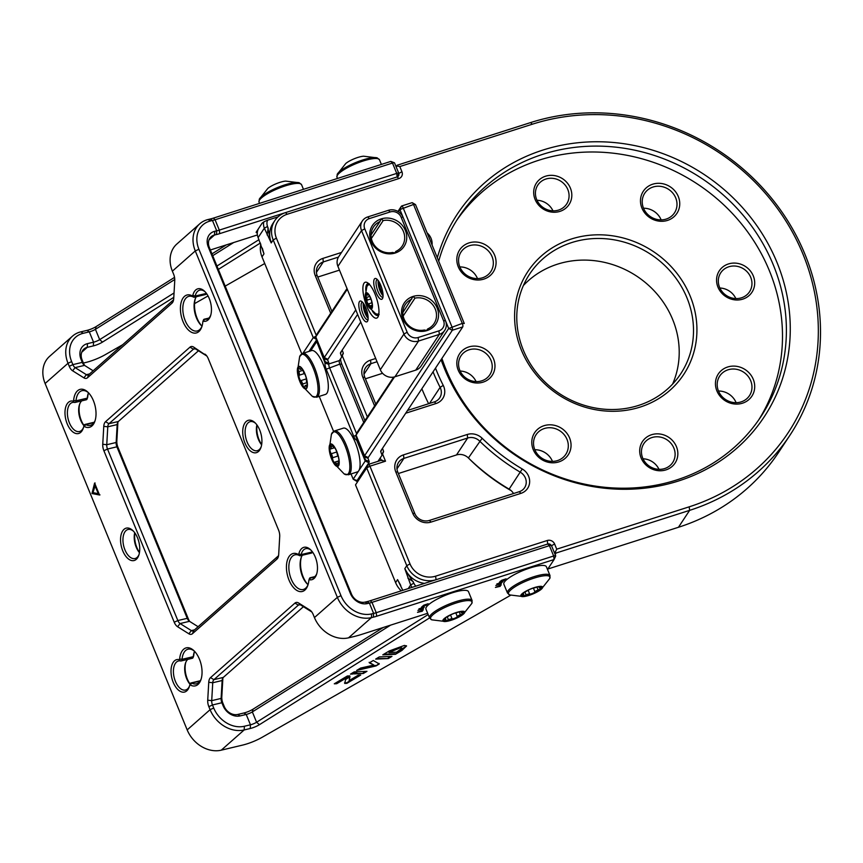 <?xml version="1.0" encoding="UTF-8"?>
<svg xmlns="http://www.w3.org/2000/svg" width="863" height="863" viewBox="0 0 863 863"><rect width="100%" height="100%" fill="white"/><g stroke="black" fill="none" stroke-linecap="round" stroke-linejoin="round"><path stroke-width="1.29" d="M372.126 303.69A2.071 0.658 72.3 0 1 371.673 301.489M366.678 293.14A8.047 2.535 -107.7 0 0 365.966 295.027A8.047 2.535 -107.7 0 0 367.271 302.384A8.047 2.535 -107.7 0 0 368.922 305.912A8.047 2.535 -107.7 0 0 370.68 308.037A8.047 2.535 -107.7 0 0 371.554 308.382M368.404 306.074A8.047 2.535 -107.7 0 0 371.306 308.512A8.047 2.535 -107.7 0 0 372.104 303.571A8.047 2.535 -107.7 0 0 369.31 295.61A8.047 2.535 -107.7 0 0 366.408 293.183A8.047 2.535 -107.7 0 0 365.599 298.123A8.047 2.535 -107.7 0 0 368.404 306.074M367.562 293.506A2.071 0.658 -107.7 0 0 367.519 294.197A2.071 0.658 72.3 0 1 367.282 295.146A2.071 0.658 72.3 0 1 366.743 294.822A2.071 0.658 -107.7 0 0 366.214 294.51A2.071 0.658 -107.7 0 0 365.966 295.027A2.071 0.658 -107.7 0 0 366.516 297.444A2.071 0.658 72.3 0 1 367.002 300.173A2.071 0.658 -107.7 0 0 367.271 302.384A2.071 0.658 -107.7 0 0 368.372 303.927A2.071 0.658 72.3 0 1 369.04 304.563A2.071 0.658 72.3 0 1 369.634 306.031A2.071 0.658 -107.7 0 0 370.68 308.037A2.071 0.658 -107.7 0 0 370.982 308.113A2.071 0.658 -107.7 0 0 371.219 307.163A2.071 0.658 72.3 0 1 371.468 306.214A2.071 0.658 72.3 0 1 372.007 306.538A2.071 0.658 -107.7 0 0 372.233 306.764M370.238 297.39A2.071 0.658 72.3 0 1 369.116 295.329A2.071 0.658 -107.7 0 0 369.094 295.275M372.449 306.807A8.479 2.675 -107.7 0 0 369.332 295.329A8.479 2.675 -107.7 0 0 365.254 294.887A8.479 2.675 -107.7 0 0 365.222 295.761A8.479 2.675 -107.7 0 0 368.846 307.099A8.479 2.675 -107.7 0 0 372.449 306.807M259.31 199.17L267.843 188.404A11.78 2.751 -22.3 0 1 281.565 181.877A11.78 2.751 -22.3 0 1 285.653 181.101L299.288 182.783A22.416 5.232 -22.3 0 0 287.843 183.992A22.416 5.232 -22.3 0 0 259.31 199.17L259.029 202.147A22.988 5.361 -22.3 0 1 288.522 184.93A22.988 5.361 -22.3 0 1 301.565 184.704L299.288 182.783M337.228 174.272L345.761 163.506A11.78 2.751 -22.3 0 1 363.571 156.203L377.207 157.875A22.416 5.232 -22.3 0 0 374.682 157.573A22.416 5.232 -22.3 0 0 353.129 163.646A22.416 5.232 -22.3 0 0 337.228 174.272L336.958 177.239A22.988 5.361 -22.3 0 1 350.723 165.998A22.988 5.361 -22.3 0 1 375.588 158.479A22.988 5.361 -22.3 0 1 379.493 159.795L377.207 157.875M299.202 366.775A11.348 3.581 -107.7 0 0 298.274 368.35A11.348 3.581 -107.7 0 0 299.332 378.037A2.923 0.917 -107.7 0 0 300.853 380.637A2.923 0.917 72.3 0 1 302.568 384.024A2.923 0.917 -107.7 0 0 303.959 387.153A2.923 0.917 -107.7 0 0 304.531 387.455A2.923 0.917 -107.7 0 0 304.585 387.444A2.923 0.917 -107.7 0 0 304.941 386.495A2.923 0.917 72.3 0 1 305.297 385.545A2.923 0.917 72.3 0 1 306.268 386.29A2.923 0.917 -107.7 0 0 306.958 387.002M301.036 367.67A2.923 0.917 -107.7 0 0 300.874 368.458A2.923 0.917 72.3 0 1 300.507 369.407A2.923 0.917 72.3 0 1 299.547 368.663A2.923 0.917 -107.7 0 0 298.576 367.918A2.923 0.917 -107.7 0 0 298.274 368.35A2.923 0.917 -107.7 0 0 298.814 371.619A2.923 0.917 72.3 0 1 299.213 375.211A2.923 0.917 -107.7 0 0 299.332 378.037A11.348 3.581 -107.7 0 0 303.959 387.153A11.348 3.581 -107.7 0 0 306.095 388.339M299.105 366.786A11.348 3.581 -107.7 0 0 298.932 366.829A11.348 3.581 -107.7 0 0 298.889 378.469A11.348 3.581 -107.7 0 0 305.675 388.49A11.348 3.581 -107.7 0 0 305.836 388.447A11.348 3.581 -107.7 0 0 305.88 376.818A11.348 3.581 -107.7 0 0 299.105 366.786M307.228 383.981A2.923 0.917 -107.7 0 0 306.991 383.334A2.923 0.917 72.3 0 1 306.602 379.742A2.923 0.917 -107.7 0 0 306.645 379.688M300.507 369.407A2.923 0.917 72.3 0 1 300.464 369.418L302.115 368.889M298.674 378.221A11.78 3.711 -107.7 0 0 301.716 385.297A11.78 3.711 -107.7 0 0 306.85 388.037A11.78 3.711 -107.7 0 0 306.095 377.055A11.78 3.711 -107.7 0 0 300.216 366.699A11.78 3.711 -107.7 0 0 297.401 371.791A11.78 3.711 -107.7 0 0 298.674 378.221M302.622 353.431A22.988 7.249 -107.7 0 1 316.861 374.197A22.988 7.249 -107.7 0 1 316.613 397.228L325.491 394.391A22.988 7.249 -107.7 0 0 325.729 371.36A22.988 7.249 -107.7 0 0 311.489 350.594L302.622 353.431L299.634 356.656A22.416 7.066 -107.7 0 1 315.524 374.596A22.416 7.066 -107.7 0 1 312.309 396.333L301.716 385.297M305.006 374.337A2.923 0.917 -107.7 0 0 304.963 374.315A2.923 0.917 72.3 0 1 303.237 370.928A2.923 0.917 -107.7 0 0 303.118 370.41M331.004 444.326A11.348 3.581 -107.7 0 0 330.044 446.095A11.348 3.581 -107.7 0 0 330.011 450.378A11.348 3.581 -107.7 0 0 333.398 461.209A2.923 0.917 -107.7 0 0 334.628 462.406A2.923 0.917 -107.7 0 0 334.822 462.234A2.923 0.917 72.3 0 1 335.027 462.072A2.923 0.917 72.3 0 1 336.57 463.96A2.923 0.917 -107.7 0 0 337.951 465.858M338.447 465.297A2.923 0.917 -107.7 0 0 338.307 463.517A2.923 0.917 72.3 0 1 338.501 461.176A2.923 0.917 72.3 0 1 338.792 461.22A2.923 0.917 -107.7 0 0 339.03 461.274M331.133 444.326A2.923 0.917 -107.7 0 0 331.122 446.538A2.923 0.917 72.3 0 1 331.241 448.393A2.923 0.917 72.3 0 1 330.928 448.879A2.923 0.917 72.3 0 1 330.626 448.836A2.923 0.917 -107.7 0 0 330.335 448.792A2.923 0.917 -107.7 0 0 330.011 450.378A2.923 0.917 -107.7 0 0 331.23 453.744A2.923 0.917 72.3 0 1 332.492 457.768A2.923 0.917 -107.7 0 0 333.398 461.209A11.348 3.581 -107.7 0 0 337.897 465.891M329.515 446.257A11.348 3.581 -107.7 0 0 331.759 458.954A11.348 3.581 -107.7 0 0 337.649 466.009A11.348 3.581 -107.7 0 0 338.868 464.132A11.348 3.581 -107.7 0 0 336.635 451.435A11.348 3.581 -107.7 0 0 330.734 444.38A11.348 3.581 -107.7 0 0 329.515 446.257M338.253 456.387A2.923 0.917 -107.7 0 0 338.199 456.311A2.923 0.917 72.3 0 1 336.937 452.288A2.923 0.917 -107.7 0 0 336.937 452.212M332.827 461.608A11.78 3.711 -107.7 0 0 333.528 462.848A11.78 3.711 -107.7 0 0 339.127 463.992A11.78 3.711 -107.7 0 0 335.556 448.782A11.78 3.711 -107.7 0 0 329.213 449.353A11.78 3.711 -107.7 0 0 332.827 461.608M334.423 430.982A22.988 7.249 -107.7 0 1 344.089 440.357A22.988 7.249 -107.7 0 1 348.425 474.779L357.293 471.942A22.988 7.249 -107.7 0 0 352.956 437.53A22.988 7.249 -107.7 0 0 343.301 428.156L334.423 430.982L331.435 434.208A22.416 7.066 -107.7 0 1 342.859 441.047A22.416 7.066 -107.7 0 1 349.828 465.75A22.416 7.066 -107.7 0 1 344.121 473.895L333.528 462.848M334.747 447.67A2.923 0.917 -107.7 0 0 334.596 447.821A2.923 0.917 72.3 0 1 334.402 447.994A2.923 0.917 72.3 0 1 332.859 446.095A2.923 0.917 -107.7 0 0 332.028 444.618M443.226 620.421A11.348 2.654 157.7 0 0 445.211 620.831A2.923 0.68 157.7 0 0 448.458 619.807A2.923 0.68 -22.3 0 1 452.083 618.814A2.923 0.68 157.7 0 0 454.974 618.156A2.923 0.68 157.7 0 0 456.268 617.509A2.923 0.68 157.7 0 0 457.314 616.614A2.923 0.68 -22.3 0 1 460.411 614.769A2.923 0.68 157.7 0 0 462.471 613.841A2.923 0.68 157.7 0 0 463.323 613.205A2.923 0.68 157.7 0 0 463.517 612.784A2.923 0.68 157.7 0 0 462.417 612.687A2.923 0.68 -22.3 0 1 461.317 612.59A2.923 0.68 -22.3 0 1 461.888 611.835A2.923 0.68 157.7 0 0 462.341 611.436M443.949 619.127A2.923 0.68 157.7 0 0 444.715 619.062A2.923 0.68 -22.3 0 1 445.815 619.17A2.923 0.68 -22.3 0 1 445.232 619.914A2.923 0.68 157.7 0 0 444.661 620.659A2.923 0.68 157.7 0 0 445.211 620.831A11.348 2.654 157.7 0 0 454.974 618.156A11.348 2.654 157.7 0 0 460.011 615.653A11.348 2.654 157.7 0 0 463.323 613.205A11.348 2.654 157.7 0 0 464.111 611.856M447.325 616.614A11.348 2.654 157.7 0 0 443.269 620.702A11.348 2.654 157.7 0 0 449.58 620.616A11.348 2.654 157.7 0 0 460.227 616.171A11.348 2.654 157.7 0 0 464.272 612.083A11.348 2.654 157.7 0 0 457.973 612.169A11.348 2.654 157.7 0 0 447.325 616.614M449.699 615.33A2.923 0.68 -22.3 0 1 448.771 616.042A2.923 0.68 -22.3 0 1 446.754 616.969M445.114 621.533A11.78 2.751 157.7 0 0 445.47 621.511A11.78 2.751 157.7 0 0 463.28 614.208A11.78 2.751 157.7 0 0 462.439 611.252A11.78 2.751 157.7 0 0 447.077 616.624A11.78 2.751 157.7 0 0 445.114 621.533M463.28 614.208L471.813 603.442A22.416 5.232 157.7 0 0 467.789 600.572A22.416 5.232 157.7 0 0 441.09 609.364A22.416 5.232 157.7 0 0 431.834 619.839L429.558 617.919A22.988 5.361 157.7 0 1 442.967 606.851A22.988 5.361 157.7 0 1 467.735 599.17A22.988 5.361 157.7 0 1 472.093 600.475L468.469 591.64A22.988 5.361 157.7 0 0 464.111 590.335A22.988 5.361 157.7 0 0 439.343 598.016A22.988 5.361 157.7 0 0 425.934 609.084L429.558 617.919L259.429 724.683A8.619 2.006 -22.3 0 1 250.248 728.501L244.175 729.947A28.738 23.182 -131.4 0 1 210.087 709.688L208.846 706.657A8.619 4.682 76.6 0 1 207.724 700.184L208.749 682.277A8.619 4.682 76.6 0 1 210.507 677.628L294.941 603.097A8.619 4.682 76.6 0 1 298.576 602.989L309.839 610.044A8.619 4.682 76.6 0 1 310.809 610.81A8.619 4.682 76.6 0 1 313.204 614.542L314.445 617.574A28.738 23.182 48.6 0 0 348.533 637.833L354.218 636.484A31.607 7.379 157.7 0 0 361.37 634.478L427.66 613.291M458.512 612.029A2.923 0.68 -22.3 0 1 455.33 612.978M521.986 594.111A2.923 0.68 157.7 0 0 522.665 594.057A2.923 0.68 -22.3 0 1 523.69 594.176A2.923 0.68 -22.3 0 1 523.054 594.963A2.923 0.68 157.7 0 0 522.417 595.761A2.923 0.68 157.7 0 0 522.913 595.923A2.923 0.68 157.7 0 0 523.992 595.75A2.923 0.68 157.7 0 0 526.128 594.941A2.923 0.68 -22.3 0 1 529.688 594.014A2.923 0.68 157.7 0 0 531.133 593.884A2.923 0.68 157.7 0 0 532.514 593.41A2.923 0.68 157.7 0 0 534.941 591.856A2.923 0.68 -22.3 0 1 538.124 590.012A2.923 0.68 157.7 0 0 541.09 588.458A11.348 2.654 157.7 0 0 542.029 586.948M521.144 595.513A11.348 2.654 157.7 0 0 522.913 595.923A11.348 2.654 157.7 0 0 527.131 595.243A11.348 2.654 157.7 0 0 532.514 593.41A11.348 2.654 157.7 0 0 541.09 588.458A2.923 0.68 157.7 0 0 541.328 587.994A2.923 0.68 157.7 0 0 540.303 587.876A2.923 0.68 -22.3 0 1 539.278 587.768A2.923 0.68 -22.3 0 1 539.914 586.969A2.923 0.68 157.7 0 0 540.432 586.538M536.052 587.218A11.348 2.654 157.7 0 0 521.198 595.794A11.348 2.654 157.7 0 0 527.347 595.75A11.348 2.654 157.7 0 0 542.201 587.185A11.348 2.654 157.7 0 0 536.052 587.218M527.886 590.292A2.923 0.68 -22.3 0 1 524.941 591.899M536.743 587.045A2.923 0.68 -22.3 0 1 534.715 587.8A2.923 0.68 -22.3 0 1 533.528 587.973M521.716 594.1A11.78 2.751 157.7 0 0 523.399 596.603A11.78 2.751 157.7 0 0 541.198 589.3A11.78 2.751 157.7 0 0 541.673 588.879A11.78 2.751 157.7 0 0 536.214 587.056A11.78 2.751 157.7 0 0 521.716 594.1M507.476 593.01A22.988 5.361 157.7 0 1 509.278 589.386A22.988 5.361 157.7 0 1 532.255 577.25A22.988 5.361 157.7 0 1 550.011 575.567L546.387 566.732A22.988 5.361 157.7 0 0 528.631 568.415A22.988 5.361 157.7 0 0 505.664 580.562A22.988 5.361 157.7 0 0 503.852 584.186L507.476 593.01L509.753 594.931A22.416 5.232 157.7 0 1 510.238 590.411A22.416 5.232 157.7 0 1 535.373 577.703A22.416 5.232 157.7 0 1 549.731 578.534L541.198 589.3M394.542 376.894L356.074 435.103A11.489 2.686 157.7 0 0 355.89 435.427A11.489 2.686 157.7 0 0 355.815 436.128L356.98 439.289A11.489 2.686 -22.3 0 1 356.969 439.85L356.613 440.033A5.75 1.812 72.3 0 1 353.776 436.408L326.203 369.202A5.75 1.812 72.3 0 1 325.038 363.043L325.157 362.298A11.489 2.686 157.7 0 0 325.178 361.737L324.013 358.577A11.489 2.686 -22.3 0 1 324.261 357.552L355.772 309.882M347.293 289.202L315.782 336.872A11.489 2.686 157.7 0 0 315.61 337.185A11.489 2.686 157.7 0 0 315.534 337.897L316.699 341.058A11.489 2.686 -22.3 0 1 316.624 341.759A11.489 2.686 -22.3 0 1 316.441 342.072L310.626 350.874M319.224 396.387L333.571 431.381M351.036 473.949L353.183 479.192L365.211 460.993A11.489 2.686 157.7 0 0 365.47 459.979L364.305 456.807A11.489 2.686 -22.3 0 1 364.553 455.793L448.684 328.49L445.502 320.734A11.489 10.572 -146.5 0 1 444.704 330.389A11.489 10.572 -146.5 0 1 439.353 334.391L418.577 341.036A11.489 10.572 -146.5 0 1 403.949 334.013L361.532 230.604A11.489 10.572 -146.5 0 1 362.341 220.95A11.489 10.572 -146.5 0 1 367.681 216.947L388.469 210.302A11.489 10.572 -146.5 0 1 403.097 217.325L399.914 209.569L398.458 211.78M356.969 439.85L356.991 439.299M357.401 432.158A8.619 2.006 -22.3 0 1 357.476 431.932A8.619 2.006 -22.3 0 1 357.606 431.694L393.69 377.099M363.733 422.428L339.817 364.11A2.869 0.906 72.3 0 1 339.321 360.68A2.869 0.906 72.3 0 1 339.375 360.583L341.457 357.433A8.619 2.006 157.7 0 0 341.586 357.196A8.619 2.006 157.7 0 0 341.651 356.667L340.486 353.496A14.369 3.355 -22.3 0 1 340.572 352.622A14.369 3.355 -22.3 0 1 340.799 352.223L360.756 322.028M357.616 314.38L327.918 359.31A8.619 2.006 157.7 0 0 327.735 360.076L328.9 363.237A14.369 3.355 -22.3 0 1 328.879 363.938L328.835 364.348A2.869 0.906 -107.7 0 0 329.429 367.433L356.635 433.787M342.19 350.119L343.247 352.999A11.489 2.686 -22.3 0 1 343.172 353.701L341.586 357.196M397.94 211.457L401.446 206.16L399.914 209.569L413.517 204.477L415.502 204.585L464.272 323.506L462.298 323.398L413.517 204.477A2.869 0.906 -107.7 0 0 412.363 202.751A2.869 0.906 -107.7 0 0 412.029 202.686L401.64 205.998A2.869 0.906 72.3 0 1 403.129 207.8L451.899 326.721A2.869 0.906 72.3 0 1 452.341 330.238L368.21 457.541A8.619 2.006 157.7 0 0 368.026 458.307L369.191 461.478A14.369 3.355 -22.3 0 1 368.868 462.751L356.84 480.95A2.869 0.906 72.3 0 1 356.656 481.101A2.869 0.906 72.3 0 1 356.322 481.036L353.183 479.192L357.541 480.723M382.482 448.361L383.539 451.23A11.489 2.686 -22.3 0 1 383.463 451.932L381.878 455.427A8.619 2.006 157.7 0 0 381.931 454.898L380.766 451.737A14.369 3.355 -22.3 0 1 380.863 450.864A14.369 3.355 -22.3 0 1 381.09 450.464L462.73 326.926A2.869 0.906 -107.7 0 0 462.784 326.829A2.869 0.906 -107.7 0 0 462.298 323.398L448.684 328.49L452.341 330.238L462.73 326.926M340.572 358.771A5.75 1.812 -107.7 0 0 341.791 364.218L364.92 420.626M381.198 460.303L380.238 457.951M382.546 453.96L385.513 461.198L381.23 460.389M342.255 355.729L367.358 416.948M356.958 481.673A2.869 0.906 72.3 0 1 357.002 481.565A2.869 0.906 72.3 0 1 357.055 481.468L368.242 464.531A2.869 0.906 72.3 0 1 368.425 464.38A2.869 0.906 72.3 0 1 369.925 466.182L410.001 563.895A20.119 18.501 33.5 0 0 435.61 576.182L547.293 540.486A5.75 5.286 -146.5 0 1 554.607 543.992L556.732 549.17L689.192 506.829A212.632 195.588 33.5 0 0 802.946 254.089A212.632 195.588 33.5 0 0 532.277 124.229L399.806 166.559L401.931 171.737A5.75 5.286 -146.5 0 1 398.857 178.565L287.174 214.261A20.119 18.501 33.5 0 0 276.408 238.166L316.343 335.545M437.314 257.778A183.905 169.159 -146.5 0 1 542.881 150.076A183.905 169.159 -146.5 0 1 776.97 262.395A183.905 169.159 -146.5 0 1 678.588 480.971A183.905 169.159 -146.5 0 1 441.09 359.666M435.502 368.123A192.525 177.088 33.5 0 0 443.237 385.383A14.369 13.215 -146.5 0 1 436.042 403.528L405.696 413.226M374.607 405.966L362.816 377.217A14.369 13.215 -146.5 0 1 370.507 360.141L375.707 358.479M395.793 471.953A14.369 13.215 -146.5 0 1 403.474 454.877L467.239 434.488A14.369 13.215 -146.5 0 1 482.137 438.264A192.525 177.088 33.5 0 0 522.244 468.976A14.369 13.215 -146.5 0 1 529.645 482.158A14.369 13.215 -146.5 0 1 520.939 493.356L431.047 522.083A14.369 13.215 -146.5 0 1 412.762 513.312L395.793 471.953L397.767 472.061L414.736 513.42A11.489 10.572 33.5 0 0 429.364 520.443L519.256 491.705A11.489 10.572 33.5 0 0 524.607 487.703A11.489 10.572 33.5 0 0 520.303 472.201A195.394 179.731 -146.5 0 1 479.591 441.036A11.489 10.572 33.5 0 0 467.681 438.016L403.916 458.393A11.489 10.572 33.5 0 0 398.566 462.395A11.489 10.572 33.5 0 0 397.767 472.061M330.691 313.226L315.211 275.48A14.369 13.215 -146.5 0 1 322.902 258.404L341.521 252.449M427.099 232.881A14.369 13.215 -146.5 0 1 432.061 244.963M441.91 358.425A181.025 166.516 33.5 0 0 676.452 480.022A181.025 166.516 33.5 0 0 760.691 416.969A181.025 166.516 33.5 0 0 744.143 216.484A181.025 166.516 33.5 0 0 542.859 154.294A181.025 166.516 33.5 0 0 458.631 217.347A181.025 166.516 33.5 0 0 438.706 261.176M758.706 419.893A181.025 166.516 33.5 0 0 739.019 220.917A181.025 166.516 33.5 0 0 538.965 160.184A181.025 166.516 33.5 0 0 456.721 220.313M727.66 367.002A20.119 18.501 -146.5 0 1 753.259 379.289A20.119 18.501 -146.5 0 1 742.504 403.194A20.119 18.501 -146.5 0 1 716.894 390.907A20.119 18.501 -146.5 0 1 727.66 367.002M652.687 184.207A20.119 18.501 -146.5 0 1 678.286 196.484A20.119 18.501 -146.5 0 1 667.53 220.399A20.119 18.501 -146.5 0 1 641.932 208.112A20.119 18.501 -146.5 0 1 652.687 184.207M469.03 242.902A20.119 18.501 -146.5 0 1 494.628 255.189A20.119 18.501 -146.5 0 1 483.873 279.094A20.119 18.501 -146.5 0 1 458.264 266.818A20.119 18.501 -146.5 0 1 469.03 242.902M543.992 425.707A20.119 18.501 -146.5 0 1 569.602 437.994A20.119 18.501 -146.5 0 1 558.836 461.899A20.119 18.501 -146.5 0 1 533.237 449.612A20.119 18.501 -146.5 0 1 543.992 425.707M571.306 239.029A93.387 85.901 -146.5 0 1 690.173 296.074A93.387 85.901 -146.5 0 1 640.217 407.066A93.387 85.901 -146.5 0 1 521.349 350.033A93.387 85.901 -146.5 0 1 571.306 239.029M545.545 176.214A19.536 17.972 -146.5 0 1 570.411 188.145A19.536 17.972 -146.5 0 1 559.958 211.37A19.536 17.972 -146.5 0 1 535.092 199.439A19.536 17.972 -146.5 0 1 545.545 176.214M651.565 434.725A19.536 17.972 -146.5 0 1 676.441 446.667A19.536 17.972 -146.5 0 1 665.988 469.882A19.536 17.972 -146.5 0 1 641.112 457.951A19.536 17.972 -146.5 0 1 651.565 434.725M728.426 263.959A19.536 17.972 -146.5 0 1 753.291 275.901A19.536 17.972 -146.5 0 1 742.838 299.116A19.536 17.972 -146.5 0 1 717.973 287.185A19.536 17.972 -146.5 0 1 728.426 263.959M468.685 346.98A19.536 17.972 -146.5 0 1 493.56 358.911A19.536 17.972 -146.5 0 1 483.107 382.136A19.536 17.972 -146.5 0 1 458.231 370.205A19.536 17.972 -146.5 0 1 468.685 346.98M557.498 460.583A17.81 16.386 33.5 0 0 565.783 454.38A17.81 16.386 33.5 0 0 564.154 434.65A17.81 16.386 33.5 0 0 544.348 428.523A17.81 16.386 33.5 0 0 536.052 434.725A17.81 16.386 33.5 0 0 537.681 454.456A17.81 16.386 33.5 0 0 557.498 460.583M482.525 277.778A17.81 16.386 33.5 0 0 490.81 271.575A17.81 16.386 33.5 0 0 489.181 251.845A17.81 16.386 33.5 0 0 469.375 245.728A17.81 16.386 33.5 0 0 461.09 251.931A17.81 16.386 33.5 0 0 462.719 271.662A17.81 16.386 33.5 0 0 482.525 277.778M666.182 219.083A17.81 16.386 33.5 0 0 674.478 212.87A17.81 16.386 33.5 0 0 672.849 193.15A17.81 16.386 33.5 0 0 653.043 187.023A17.81 16.386 33.5 0 0 644.747 193.226A17.81 16.386 33.5 0 0 646.376 212.956A17.81 16.386 33.5 0 0 666.182 219.083M741.155 401.878A17.81 16.386 33.5 0 0 749.451 395.675A17.81 16.386 33.5 0 0 747.822 375.944A17.81 16.386 33.5 0 0 728.005 369.817A17.81 16.386 33.5 0 0 719.72 376.031A17.81 16.386 33.5 0 0 721.349 395.761A17.81 16.386 33.5 0 0 741.155 401.878M638.544 405.427A90.518 83.258 33.5 0 0 680.659 373.895A90.518 83.258 33.5 0 0 672.385 273.657A90.518 83.258 33.5 0 0 571.748 242.557A90.518 83.258 33.5 0 0 529.623 274.089A90.518 83.258 33.5 0 0 537.897 374.326A90.518 83.258 33.5 0 0 638.544 405.427M481.759 380.82A17.238 15.858 33.5 0 0 489.785 374.822A17.238 15.858 33.5 0 0 488.21 355.729A17.238 15.858 33.5 0 0 469.041 349.806A17.238 15.858 33.5 0 0 461.015 355.804A17.238 15.858 33.5 0 0 462.59 374.898A17.238 15.858 33.5 0 0 481.759 380.82M741.5 297.8A17.238 15.858 33.5 0 0 749.515 291.802A17.238 15.858 33.5 0 0 747.941 272.708A17.238 15.858 33.5 0 0 728.771 266.786A17.238 15.858 33.5 0 0 720.756 272.784A17.238 15.858 33.5 0 0 722.331 291.877A17.238 15.858 33.5 0 0 741.5 297.8M664.639 468.566A17.238 15.858 33.5 0 0 672.665 462.568A17.238 15.858 33.5 0 0 671.09 443.474A17.238 15.858 33.5 0 0 651.921 437.552A17.238 15.858 33.5 0 0 643.895 443.55A17.238 15.858 33.5 0 0 645.47 462.644A17.238 15.858 33.5 0 0 664.639 468.566M558.62 210.054A17.238 15.858 33.5 0 0 566.635 204.046A17.238 15.858 33.5 0 0 565.06 184.962A17.238 15.858 33.5 0 0 545.891 179.029A17.238 15.858 33.5 0 0 537.865 185.038A17.238 15.858 33.5 0 0 539.451 204.132A17.238 15.858 33.5 0 0 558.62 210.054M460.141 371.036A17.238 15.858 -146.5 0 1 476.106 381.597M719.882 288.015A17.238 15.858 -146.5 0 1 735.848 298.576M536.991 200.27A17.238 15.858 -146.5 0 1 552.967 210.831M643.021 458.792A17.238 15.858 -146.5 0 1 658.987 469.343M643.518 208.231A17.81 16.386 -146.5 0 1 661.155 219.882M718.491 391.025A17.81 16.386 -146.5 0 1 736.128 402.687M534.833 449.731A17.81 16.386 -146.5 0 1 552.471 461.381M459.86 266.926A17.81 16.386 -146.5 0 1 477.498 278.587M523.399 285.513A90.518 83.258 -146.5 0 1 557.444 264.186A90.518 83.258 -146.5 0 1 653.41 290.044A90.518 83.258 -146.5 0 1 672.59 384.1M468.393 457.951A181.025 166.516 33.5 0 0 511.176 490.659M316.387 340.227L309.019 351.392M338.469 257.088L323.334 261.921A11.489 10.572 33.5 0 0 317.994 265.933A11.489 10.572 33.5 0 0 317.185 275.588L331.888 311.414M317.789 277.055L339.461 270.13M398.372 473.528L456.484 454.952A11.489 10.572 -146.5 0 1 468.404 457.962A195.394 179.731 33.5 0 0 509.116 489.138A11.489 10.572 -146.5 0 1 513.517 493.539M377.034 361.726L370.939 363.668A11.489 10.572 33.5 0 0 365.599 367.67A11.489 10.572 33.5 0 0 364.79 377.336L375.804 404.164M365.394 378.803L382.589 373.301M407.519 410.464L434.359 401.888A11.489 10.572 33.5 0 0 439.709 397.875A11.489 10.572 33.5 0 0 440.119 387.368A195.394 179.731 -146.5 0 1 433.053 371.834M421.867 388.76A195.394 179.731 33.5 0 0 428.631 403.711M399.806 166.559L396.818 165.998L396.257 167.12M398.857 178.565L397.174 176.915A2.869 2.643 33.5 0 0 398.717 173.517A2.869 0.669 -22.3 0 0 398.76 173.431A2.869 0.669 -22.3 0 0 398.771 173.247A2.869 0.669 -22.3 0 0 396.732 173.398L392.492 163.053L215.07 219.763A11.489 2.686 -22.3 0 1 212.471 220.497L210.496 220.96A25.858 20.863 48.6 0 0 198.9 249.256L340.982 595.664A25.858 20.863 48.6 0 0 371.651 613.906L373.625 613.442A11.489 2.686 157.7 0 0 376.225 612.708L553.658 555.999A2.869 0.669 -22.3 0 1 555.686 555.848A2.869 0.669 -22.3 0 1 555.675 556.031A2.869 0.669 -22.3 0 1 555.632 556.106L554.089 559.526L376.667 616.236A14.369 3.355 -22.3 0 1 373.409 617.142L371.435 617.617A28.738 23.182 -131.4 0 1 337.357 597.347L195.286 250.939A28.738 23.182 -131.4 0 1 199.752 223.808A28.738 23.182 -131.4 0 1 208.156 219.504L210.13 219.029A14.369 3.355 157.7 0 0 213.388 218.123L390.81 161.413L394.391 162.783A2.869 0.669 157.7 0 0 392.492 163.053L390.81 161.413M267.595 220.205A8.619 7.929 33.5 0 0 267.562 226.419L270.119 238.835A22.988 21.144 -146.5 0 1 272.924 223.441L274.79 220.626A22.988 21.144 -146.5 0 1 285.491 212.622L219.752 233.625A14.369 3.355 -22.3 0 1 216.494 234.542L214.52 235.016A11.489 9.277 48.6 0 0 211.155 236.732A11.489 9.277 48.6 0 0 209.375 247.584L351.446 594.003A11.489 9.277 48.6 0 0 365.081 602.104L367.055 601.64A14.369 3.355 157.7 0 0 370.303 600.724L436.042 579.709A22.988 21.144 -146.5 0 1 406.786 565.675L366.71 467.951L355.513 484.877L395.599 582.601A22.988 21.144 33.5 0 0 401.241 590.831M270.119 238.835L271.219 242.924L264.348 228.188A11.489 10.572 -146.5 0 1 263.711 222.028M302.902 353.345L313.269 337.66L273.193 239.936A22.988 21.144 -146.5 0 1 274.79 220.626M258.49 228.673A11.489 10.572 33.5 0 0 258.123 237.595L263.97 253.884L262.32 248.156M260.82 244.153A22.988 21.144 33.5 0 0 262.007 256.872L301.77 353.819M401.931 171.737L398.728 173.495L397.174 176.915L285.491 212.622L287.174 214.261M554.111 552.007L555.222 552.212L556.732 549.17M551.177 545.362A2.869 2.643 33.5 0 0 547.735 544.014L436.042 579.709L435.61 576.182M424.531 583.388A22.988 21.144 -146.5 0 1 406.84 572.191L413.873 583.172A8.619 7.929 33.5 0 0 415.89 586.15M412.018 587.39A11.489 10.572 -146.5 0 1 410.659 584.941L404.812 568.652L406.84 572.191M400.756 585.481L397.563 579.612L402.794 590.335M396.106 166.742L397.088 165.254L530.594 122.578A215.513 198.231 -146.5 0 1 770.217 196.613A215.513 198.231 -146.5 0 1 789.904 435.286A215.513 198.231 -146.5 0 1 689.634 510.357L556.128 553.021L555.146 554.51M397.088 165.254L396.818 165.998M547.8 569.041L678.447 527.282A215.513 198.231 33.5 0 0 778.717 452.212L789.904 435.286M555.222 552.212L556.128 553.021M210.356 249.99L257.401 234.952M257.314 232.805A5.75 1.338 -22.3 0 1 256.192 232.481A5.75 1.338 -22.3 0 1 256.322 231.953L261.91 223.495A5.75 1.338 -22.3 0 1 268.35 219.946L278.048 216.85M260.356 243.021L218.317 269.407M173.797 297.347L102.514 342.082A8.619 2.006 -22.3 0 1 93.333 345.901L87.26 347.347A11.489 9.277 48.6 0 0 83.894 349.073A11.489 9.277 48.6 0 0 82.104 359.925L83.344 362.956A8.619 4.682 -103.4 0 0 84.768 365.545M83.387 363.043L85.664 362.503A20.119 4.693 157.7 0 0 105.232 354.693L122.643 344.736M194.542 303.647L208.026 295.933M225.178 286.128L264.736 263.517M222.945 677.822A8.619 4.682 -103.4 0 0 222.837 678.933L221.802 696.829A8.619 4.682 -103.4 0 0 222.934 703.302L224.175 706.333A11.489 9.277 48.6 0 0 237.81 714.445L243.884 713A8.619 2.006 157.7 0 0 253.064 709.17L383.215 627.487M134.876 532.946A16.667 9.04 -103.4 0 0 136.85 547.509A16.667 9.04 -103.4 0 0 139.504 552.385M257.055 425.103A16.667 9.04 -103.4 0 0 259.029 439.666A16.667 9.04 -103.4 0 0 261.672 444.542M195.394 298.479A19.536 10.604 -103.4 0 0 201.974 326.149A17.81 9.666 76.6 0 1 201.424 325.642A17.81 9.666 76.6 0 1 196.462 317.929A17.81 9.666 76.6 0 1 195.124 299.181A17.81 9.666 76.6 0 1 196.279 296.743M88.49 392.848A19.536 10.604 -103.4 0 0 87.702 397.109A1.154 0.626 76.6 0 1 87.465 397.681M79.795 403.733A16.667 9.04 -103.4 0 0 84.099 425.588M194.52 651.36A19.536 10.604 -103.4 0 0 193.733 655.621A1.154 0.626 76.6 0 1 193.495 656.193M185.825 662.255A16.667 9.04 -103.4 0 0 190.119 684.1A2.869 1.564 76.6 0 1 190.216 683.841A2.869 1.564 76.6 0 1 191.036 682.946A2.869 1.564 76.6 0 1 191.769 683.075A17.81 9.666 -103.4 0 0 196.322 683.852A17.81 9.666 -103.4 0 0 201.165 679.008M301.414 557.002A19.536 10.604 -103.4 0 0 307.994 584.661M117.983 421.888A8.619 4.682 -103.4 0 0 117.864 422.999L116.839 440.907A8.619 4.682 -103.4 0 0 117.972 447.379L188.317 618.879A8.619 4.682 -103.4 0 0 189.731 621.468M261.629 444.823A14.941 8.112 76.6 0 1 258.382 439.321A14.941 8.112 76.6 0 1 256.883 424.876M139.461 552.665A14.941 8.112 76.6 0 1 136.203 547.164A14.941 8.112 76.6 0 1 134.714 532.719M255.631 423.355A14.941 8.112 -103.4 0 0 250.27 421.629A14.941 8.112 -103.4 0 0 247.109 442.007A14.941 8.112 -103.4 0 0 257.185 450.702A14.941 8.112 -103.4 0 0 261.198 446.743M244.941 443.021A16.667 9.04 76.6 0 1 244.305 424.035A16.667 9.04 76.6 0 1 255.06 422.773A16.667 9.04 76.6 0 1 259.698 429.99A16.667 9.04 76.6 0 1 260.95 447.519A16.667 9.04 76.6 0 1 244.941 443.021M133.463 531.198A14.941 8.112 -103.4 0 0 128.102 529.472A14.941 8.112 -103.4 0 0 124.941 549.85A14.941 8.112 -103.4 0 0 135.016 558.544A14.941 8.112 -103.4 0 0 139.019 554.585M122.762 550.853A16.667 9.04 76.6 0 1 122.125 531.878A16.667 9.04 76.6 0 1 132.891 530.616A16.667 9.04 76.6 0 1 137.53 537.832A16.667 9.04 76.6 0 1 138.77 555.362A16.667 9.04 76.6 0 1 122.762 550.853M203.377 321.219A1.154 0.626 -103.4 0 0 202.827 321.867A19.536 10.604 76.6 0 1 201.791 326.904A19.536 10.604 76.6 0 1 183.021 321.619A19.536 10.604 76.6 0 1 181.575 301.004A19.536 10.604 76.6 0 1 192.147 295.826A1.154 0.626 -103.4 0 0 192.794 295.426A16.667 9.04 76.6 0 1 204.596 291.273A16.667 9.04 76.6 0 1 210.486 316.02A16.667 9.04 76.6 0 1 203.377 321.219L204.628 319.202A14.941 8.112 -103.4 0 0 206.721 319.202A14.941 8.112 -103.4 0 0 210.734 315.243M73.064 401.112A1.154 0.626 -103.4 0 0 73.614 400.454A19.536 10.604 76.6 0 1 87.983 392.255A19.536 10.604 76.6 0 1 94.887 421.263A19.536 10.604 76.6 0 1 84.294 426.495A1.154 0.626 -103.4 0 0 83.646 426.905A16.667 9.04 76.6 0 1 83.215 428.35A16.667 9.04 76.6 0 1 67.206 423.852A16.667 9.04 76.6 0 1 65.588 407.53A16.667 9.04 76.6 0 1 73.064 401.112L74.628 402.449A14.941 8.112 -103.4 0 0 72.535 402.46A14.941 8.112 -103.4 0 0 69.385 422.838A14.941 8.112 -103.4 0 0 79.461 431.532A14.941 8.112 -103.4 0 0 83.463 427.573M179.094 659.623A1.154 0.626 -103.4 0 0 179.644 658.976A19.536 10.604 76.6 0 1 194.013 650.767A19.536 10.604 76.6 0 1 200.906 679.785A19.536 10.604 76.6 0 1 190.324 685.017A1.154 0.626 -103.4 0 0 189.666 685.416A16.667 9.04 76.6 0 1 189.245 686.872A16.667 9.04 76.6 0 1 173.236 682.363A16.667 9.04 76.6 0 1 171.618 666.042A16.667 9.04 76.6 0 1 179.094 659.623L180.658 660.972A14.941 8.112 -103.4 0 0 178.565 660.972A14.941 8.112 -103.4 0 0 175.405 681.349A14.941 8.112 -103.4 0 0 185.48 690.044A14.941 8.112 -103.4 0 0 189.493 686.085M309.407 579.731A1.154 0.626 -103.4 0 0 308.846 580.389A19.536 10.604 76.6 0 1 307.811 585.416A19.536 10.604 76.6 0 1 289.04 580.141A19.536 10.604 76.6 0 1 287.595 559.515A19.536 10.604 76.6 0 1 298.166 554.348A1.154 0.626 -103.4 0 0 298.825 553.938A16.667 9.04 76.6 0 1 310.615 549.785A16.667 9.04 76.6 0 1 316.505 574.531A16.667 9.04 76.6 0 1 309.407 579.731L310.658 577.714A14.941 8.112 -103.4 0 0 312.74 577.714A14.941 8.112 -103.4 0 0 316.753 573.755M199.752 223.808L176.839 244.035A28.738 23.182 48.6 0 0 172.373 271.155L173.614 274.186A8.619 4.682 76.6 0 1 174.747 280.658L173.722 298.566A8.619 4.682 76.6 0 1 173.236 301.165A8.619 4.682 76.6 0 1 171.953 303.215L87.519 377.746A8.619 4.682 76.6 0 1 83.894 377.854L72.632 370.799A8.619 4.682 76.6 0 1 69.256 366.3L68.015 363.269A28.738 23.182 -131.4 0 1 72.481 336.149A28.738 23.182 -131.4 0 1 80.895 331.834L86.969 330.389A8.619 2.006 157.7 0 0 96.149 326.57L174.542 277.379M72.481 336.149L49.579 356.365A28.738 23.182 48.6 0 0 45.113 383.496L187.185 729.904A28.738 23.182 48.6 0 0 221.262 750.174L242.579 745.103A20.119 4.693 157.7 0 0 262.147 737.293L510.702 595.222M204.876 354.11A8.619 4.682 76.6 0 1 205.847 354.876A8.619 4.682 76.6 0 1 208.242 358.609L278.587 530.119A8.619 4.682 76.6 0 1 279.709 536.592L278.684 554.499A8.619 4.682 76.6 0 1 278.199 557.099A8.619 4.682 76.6 0 1 276.915 559.148L192.492 633.679A8.619 4.682 76.6 0 1 188.857 633.787L177.595 626.732A8.619 4.682 76.6 0 1 174.229 622.234L103.884 450.723A8.619 4.682 76.6 0 1 102.751 444.251L103.776 426.344A8.619 4.682 76.6 0 1 105.545 421.694L189.979 347.163A8.619 4.682 76.6 0 1 193.614 347.055L206.624 355.761M94.617 483.064L91.974 493.528L99.515 495.006L94.617 483.064M311.198 550.367A14.941 8.112 -103.4 0 0 305.826 548.641A14.941 8.112 -103.4 0 0 301.165 554.596A2.869 1.564 76.6 0 1 300.27 555.74A2.869 1.564 76.6 0 1 299.537 555.61A17.81 9.666 -103.4 0 0 294.984 554.833A17.81 9.666 -103.4 0 0 291.219 579.127A17.81 9.666 -103.4 0 0 303.226 589.494A17.81 9.666 -103.4 0 0 308.059 584.65M205.167 291.856A14.941 8.112 -103.4 0 0 199.806 290.13A14.941 8.112 -103.4 0 0 195.146 296.074A2.869 1.564 76.6 0 1 194.251 297.228A2.869 1.564 76.6 0 1 193.517 297.099A17.81 9.666 -103.4 0 0 188.954 296.311A17.81 9.666 -103.4 0 0 185.189 320.615A17.81 9.666 -103.4 0 0 197.206 330.982A17.81 9.666 -103.4 0 0 202.039 326.128M308.037 584.704A17.81 9.666 76.6 0 1 307.444 584.154A17.81 9.666 76.6 0 1 302.481 576.452A17.81 9.666 76.6 0 1 301.155 557.703A17.81 9.666 76.6 0 1 302.309 555.254M84.024 425.793A14.941 8.112 76.6 0 1 80.647 420.162A14.941 8.112 76.6 0 1 79.536 404.434A14.941 8.112 76.6 0 1 81.78 400.853M190.054 684.316A14.941 8.112 76.6 0 1 186.678 678.674A14.941 8.112 76.6 0 1 185.556 662.946A14.941 8.112 76.6 0 1 187.81 659.364M211.953 253.895L226.3 244.887M388.307 658.566L375.642 659.105L379.299 656.916L391.964 656.387L388.307 658.566L376.592 658.534M349.99 676.668L349.137 680.616L358.231 675.179L360.691 675.082L346.861 683.345L344.736 683.431L345.588 679.537L349.99 676.668M347.347 675.988L349.785 675.891L336.71 683.701L334.283 683.809L347.347 675.988M354.229 671.878L356.667 671.781L352.913 674.025L350.475 674.122L354.229 671.878M373.916 665.071L369.342 662.849L373.28 660.497L379.289 663.96L376.02 665.923L356.624 670.454L360.648 668.048L373.916 665.071L369.127 662.331M363.323 673.507L354.143 673.895L357.455 671.738L366.958 671.328L363.323 673.507L353.938 673.377M404.434 645.416L406.559 645.988L401.942 650.422L395.459 654.294L382.805 654.823L389.278 650.95L404.434 645.416M421.975 610.486L417.519 612.331L422.341 611.22L422.029 610.616L423.28 609.947L422.029 610.616M418.911 608.868L422.999 607.692L417.951 610.4L423.453 608.609L419.418 609.763L424.402 607.077L418.911 608.868M500.605 581.274L504.413 580.27L502.083 580.227L506.096 578.836L501.694 580.281L499.386 582.309L503 581.479L500.313 581.177M547.52 569.472L554.089 559.526L553.658 555.999L549.418 545.653L371.985 602.363A11.489 2.686 -22.3 0 1 369.386 603.097L367.411 603.571A14.369 11.597 -131.4 0 1 350.367 593.431L208.296 247.023A14.369 11.597 -131.4 0 1 214.736 231.306L216.71 230.831A11.489 2.686 157.7 0 0 219.31 230.108L396.732 173.398L397.174 176.915L398.76 173.431M496.829 583.96L500.918 582.784L495.869 585.492L501.371 583.701L497.347 584.855L502.331 582.169L496.829 583.96M499.893 585.578L495.438 587.423L500.26 586.311L499.957 585.707L501.198 585.038L499.957 585.707M422.687 606.171L426.484 605.179L424.165 605.136L428.167 603.744L423.765 605.19L421.468 607.218L423.809 606.516M312.438 551.91A14.941 8.112 76.6 0 1 312.449 551.889L312.363 552.158A2.869 1.564 -103.4 0 0 312.438 551.91L301.165 554.596L298.825 553.938M192.794 295.426L195.146 296.074L206.419 293.398A14.941 8.112 76.6 0 1 206.419 293.377L206.419 293.398A2.869 1.564 -103.4 0 1 206.343 293.647A2.869 1.564 -103.4 0 1 205.523 294.542L194.251 297.228M194.585 651.349A17.81 9.666 -103.4 0 0 188.08 649.192A17.81 9.666 -103.4 0 0 182.039 659.332A2.869 1.564 76.6 0 1 181.057 660.972A2.869 1.564 76.6 0 1 180.658 660.972M191.931 658.286A2.869 1.564 -103.4 0 0 192.33 658.286A2.869 1.564 -103.4 0 0 193.15 657.39A2.869 1.564 -103.4 0 0 193.301 656.657A17.81 9.666 76.6 0 1 194.251 652.061A17.81 9.666 76.6 0 1 194.542 651.306M83.711 426.71L84.121 425.578A2.869 1.564 76.6 0 1 84.186 425.33A2.869 1.564 76.6 0 1 85.016 424.434A2.869 1.564 76.6 0 1 85.75 424.564A17.81 9.666 -103.4 0 0 90.302 425.34A17.81 9.666 -103.4 0 0 95.135 420.497M88.555 392.827A17.81 9.666 -103.4 0 0 82.061 390.68A17.81 9.666 -103.4 0 0 76.009 400.82A2.869 1.564 76.6 0 1 75.038 402.449A2.869 1.564 76.6 0 1 74.628 402.449M85.901 399.774A2.869 1.564 -103.4 0 0 86.3 399.774A2.869 1.564 -103.4 0 0 87.131 398.879A2.869 1.564 -103.4 0 0 87.282 398.134A17.81 9.666 76.6 0 1 88.22 393.55A17.81 9.666 76.6 0 1 88.511 392.794M497.023 586.764L499.353 585.804M499.45 585.934L500.001 585.804M499.202 585.416L499.601 586.301L497.077 586.905M419.105 611.673L421.435 610.713M421.284 610.324L421.683 611.209L422.083 610.713M421.683 611.209L419.159 611.802M95.081 482.956L91.974 493.528M92.449 493.42L99.979 494.898M98.274 493.668L95.308 485.2L92.988 492.633L98.274 493.668L94.844 485.308M308.911 580.087L309.429 578.62A2.869 1.564 76.6 0 1 310.249 577.725A2.869 1.564 76.6 0 1 310.658 577.714L314.617 576.775M300.27 555.74L311.543 553.054A2.869 1.564 -103.4 0 0 312.363 552.158M202.891 321.575L203.409 320.097A2.869 1.564 76.6 0 1 204.229 319.202A2.869 1.564 76.6 0 1 204.628 319.202L208.587 318.264M551.392 545.772A2.869 0.669 157.7 0 0 551.446 545.502A2.869 0.669 157.7 0 0 551.306 545.394A2.869 0.669 157.7 0 0 549.418 545.653L547.735 544.014L547.293 540.486M311.791 611.953L300.777 605.049A5.75 3.118 -103.4 0 0 299.137 604.704A5.75 3.118 -103.4 0 0 298.35 605.125L213.916 679.656A5.75 3.118 -103.4 0 0 212.74 682.752L211.715 700.659A5.75 3.118 -103.4 0 0 212.471 704.974L213.711 708.005A25.858 20.863 48.6 0 0 244.391 726.247L250.464 724.801A5.75 1.338 157.7 0 0 256.581 722.245L428.177 614.553M390.615 625.125L252.341 711.91A5.75 1.338 -22.3 0 1 246.225 714.456L240.141 715.902A14.369 11.597 -131.4 0 1 223.107 705.772L221.867 702.741A5.75 3.118 76.6 0 1 221.111 698.426L222.136 680.519A5.75 3.118 76.6 0 1 222.46 678.782A5.75 3.118 76.6 0 1 223.312 677.412L303.42 606.711M174.758 279.515L95.426 329.31A5.75 1.338 -22.3 0 1 89.299 331.856L83.226 333.301A25.858 20.863 48.6 0 0 71.64 361.597L72.88 364.618A5.75 3.118 -103.4 0 0 75.124 367.616L86.386 374.682A5.75 3.118 -103.4 0 0 88.026 375.027A5.75 3.118 -103.4 0 0 88.813 374.607L173.247 300.076A5.75 3.118 -103.4 0 0 173.603 299.677M93.139 370.788L84.52 365.383A5.75 3.118 76.6 0 1 83.873 364.876A5.75 3.118 76.6 0 1 82.276 362.384L81.036 359.353A14.369 11.597 -131.4 0 1 87.465 343.636L93.549 342.19A5.75 1.338 157.7 0 0 99.666 339.644L174.046 292.967M216.937 266.041L258.976 239.666M233.7 242.525L212.697 255.707M198.102 626.711L189.482 621.317A5.75 3.118 76.6 0 1 188.835 620.799A5.75 3.118 76.6 0 1 187.239 618.318L116.893 446.807A5.75 3.118 76.6 0 1 116.149 442.492L117.174 424.585A5.75 3.118 76.6 0 1 117.497 422.859A5.75 3.118 76.6 0 1 118.35 421.489L198.458 350.777M206.829 356.02L195.804 349.116A5.75 3.118 -103.4 0 0 194.175 348.771A5.75 3.118 -103.4 0 0 193.388 349.191L108.954 423.722A5.75 3.118 -103.4 0 0 107.778 426.818L106.753 444.725A5.75 3.118 -103.4 0 0 107.508 449.04L177.843 620.551A5.75 3.118 -103.4 0 0 180.087 623.55L191.359 630.605A5.75 3.118 -103.4 0 0 192.988 630.95A5.75 3.118 -103.4 0 0 193.776 630.529L278.21 556.009A5.75 3.118 -103.4 0 0 278.566 555.599M406.387 645.761L395.459 654.294M395.254 653.776L383.755 654.262M388.976 652.536L391.586 650.335L400.41 647.174L402.029 648.135L396.602 652.212L388.976 652.536L400.615 647.692L402.029 648.135M365.804 671.382L363.107 672.989M379.073 663.442L376.02 665.923M375.804 665.405L358.177 669.526M355.502 671.824L352.913 674.025M352.697 673.507L351.424 673.561M348.62 675.934L336.505 683.183L336.71 683.701M336.505 683.183L335.232 683.237M349.774 676.15L349.137 680.616M359.537 675.125L346.646 682.827L346.861 683.345M346.646 682.827L344.52 682.913M390.799 656.43L388.091 658.048M316.721 341.468L325.038 363.043L328.835 364.348M325.157 362.298L328.879 363.938L339.375 360.583M309.72 351.165L316.592 340.766M317.109 333.916A8.619 2.006 -22.3 0 1 317.185 333.701A8.619 2.006 -22.3 0 1 317.325 333.452L347.012 288.522M378.005 461.327L381.748 455.664A8.619 2.006 157.7 0 0 381.878 455.427M401.122 217.217L403.097 217.325L445.502 320.734L443.528 320.626L401.122 217.217A8.619 7.929 33.5 0 0 390.141 211.953L369.364 218.587A8.619 7.929 33.5 0 0 364.758 228.835L407.163 332.244A8.619 7.929 33.5 0 0 418.134 337.509L438.922 330.863A8.619 7.929 33.5 0 0 443.528 320.626M362.341 220.95L338.717 256.689A11.489 10.572 33.5 0 0 337.918 266.354L380.324 369.752A11.489 10.572 33.5 0 0 394.952 376.775L415.739 370.13A11.489 10.572 33.5 0 0 421.079 366.128L444.704 330.389M394.833 252.935L395.837 251.413L395.232 253.01A18.964 17.443 -146.5 0 1 371.101 241.435A18.964 17.443 -146.5 0 1 381.241 218.889A18.964 17.443 -146.5 0 1 405.383 230.475A18.964 17.443 -146.5 0 1 395.232 253.01L392.546 252.471A17.238 15.858 33.5 0 1 374.499 245.394A17.238 15.858 33.5 0 1 373.485 227.012A17.238 15.858 33.5 0 1 379.893 221.618L381.241 218.889L383.183 220.561L371.36 238.468M402.838 312.579L413.043 296.441A18.964 17.443 -146.5 0 1 437.185 308.026A18.964 17.443 -146.5 0 1 427.045 330.572A18.964 17.443 -146.5 0 1 402.902 318.986A18.964 17.443 -146.5 0 1 413.043 296.441L414.995 298.123L403.161 316.02M426.635 330.486L427.649 328.965L427.045 330.572L424.348 330.022A17.238 15.858 33.5 0 1 406.3 322.945A17.238 15.858 33.5 0 1 405.286 304.563A17.238 15.858 33.5 0 1 411.705 299.17M427.649 328.965A17.238 15.858 33.5 0 0 434.057 323.582A17.238 15.858 33.5 0 0 433.043 305.189A17.238 15.858 33.5 0 0 414.995 298.123M395.837 251.413A17.238 15.858 33.5 0 0 402.244 246.02A17.238 15.858 33.5 0 0 401.23 227.638A17.238 15.858 33.5 0 0 383.183 220.561M371.036 235.027L379.893 221.618M376.031 292.471A10.917 3.441 72.3 0 1 373.722 281.921A10.917 3.441 72.3 0 1 376.344 278.738A10.917 3.441 72.3 0 1 380.756 285.319A10.917 3.441 72.3 0 1 382.611 298.361A10.917 3.441 72.3 0 1 376.031 292.471M361.112 315.038A10.917 3.441 72.3 0 1 358.803 304.499A10.917 3.441 72.3 0 1 361.424 301.306A10.917 3.441 72.3 0 1 365.836 307.897A10.917 3.441 72.3 0 1 367.703 320.928A10.917 3.441 72.3 0 1 361.112 315.038M366.861 306.343A18.824 5.933 -107.7 0 0 378.21 316.494A18.824 5.933 -107.7 0 0 375.006 294.024A18.824 5.933 -107.7 0 0 367.411 282.676A18.824 5.933 -107.7 0 0 362.892 288.166A18.824 5.933 -107.7 0 0 366.861 306.343M362.471 302.169A9.191 2.902 -107.7 0 0 362.233 302.212A9.191 2.902 -107.7 0 0 363.043 313.981A9.191 2.902 -107.7 0 0 367.832 319.731A9.191 2.902 -107.7 0 0 368.048 319.623M377.379 279.601A9.191 2.902 -107.7 0 0 377.153 279.634A9.191 2.902 -107.7 0 0 377.962 291.403A9.191 2.902 -107.7 0 0 382.751 297.152A9.191 2.902 -107.7 0 0 382.967 297.055M368.145 318.318A9.191 2.902 72.3 0 1 365.125 313.312A9.191 2.902 72.3 0 1 363.301 303.172M364.035 304.283A10.917 3.441 -107.7 0 0 366.3 313.377A10.917 3.441 -107.7 0 0 368.102 316.991M383.064 295.75A9.191 2.902 72.3 0 1 380.033 290.745A9.191 2.902 72.3 0 1 378.221 280.604M378.954 281.716A10.917 3.441 -107.7 0 0 381.219 290.809A10.917 3.441 -107.7 0 0 383.021 294.412M368.663 283.636A16.667 5.254 -107.7 0 0 367.811 283.679A16.667 5.254 -107.7 0 0 365.772 290.335M372.438 311.198A16.667 5.254 -107.7 0 0 377.951 315.437A16.667 5.254 -107.7 0 0 378.684 314.973M368.123 294.003L367.519 294.197M372.277 305.178L369.634 306.031M369.882 284.93A15.523 4.898 -107.7 0 0 366.937 286.333L365.222 295.761M379.116 314.456L375.707 313.787A15.523 4.898 -107.7 0 0 378.922 313.215M371.834 302.816L368.372 303.927M370.874 298.932L367.002 300.173M369.537 296.473L366.516 297.444M306.764 382.687L302.568 384.024M307.152 385.998L306.268 386.29M306.451 378.846L300.853 380.637M304.272 373.593L299.213 375.211M303.032 370.27L298.814 371.619M301.575 368.231L300.874 368.458M338.285 463.409L336.57 463.96M338.005 456.009L332.492 457.768M336.84 451.953L331.23 453.744M332.816 445.998L331.122 446.538M450.497 614.941L452.083 618.814M455.804 612.935L457.314 616.614M459.213 611.856L460.411 614.769M447.228 616.786L448.458 619.807M524.887 591.932L526.128 594.941M533.377 588.027L534.941 591.856M528.124 590.184L529.688 594.014M536.894 587.013L538.124 590.012M368.868 462.751L365.211 460.993L356.613 440.033M316.699 341.058L325.178 361.737L328.9 363.237M327.735 360.076L324.013 358.577L315.534 337.897M356.98 439.289L365.47 459.979L369.191 461.478M368.026 458.307L364.305 456.807L355.815 436.128M317.325 333.452L315.782 336.872L324.261 357.552L327.918 359.31M357.606 431.694L356.074 435.103L364.553 455.793L368.21 457.541M341.791 364.218L339.817 364.11L326.203 369.202M340.486 353.496L341.5 351.165M343.247 352.999L341.651 356.667M385.513 461.198L369.925 466.182L366.71 467.951L368.242 464.531M316.408 272.417L323.334 261.921L322.902 258.404M317.185 275.588L315.211 275.48M519.256 491.705L520.939 493.356M431.047 522.083L429.364 520.443M403.474 454.877L403.916 458.393L396.98 468.889M456.484 454.952L467.681 438.016L467.239 434.488M482.137 438.264L468.404 457.962M509.116 489.138L522.244 468.976M412.762 513.312L414.736 513.42M364.013 374.164L370.939 363.668L370.507 360.141M429.504 403.431L440.119 387.368L443.237 385.383M364.79 377.336L362.816 377.217M436.042 403.528L434.359 401.888M276.408 238.166L273.193 239.936L271.219 242.924M267.562 226.419L264.348 228.188L258.123 237.595M263.97 253.884L262.007 256.872M316.095 336.106L313.269 337.66L315.912 338.932M551.522 545.696L554.607 543.992M404.812 568.652L406.786 565.675L410.001 563.895M408.242 588.598L410.659 584.941L413.873 583.172M395.599 582.601L397.563 579.612M530.594 122.578L532.277 124.229M689.192 506.829L689.634 510.357L678.447 527.282M267.131 234.984L268.199 227.961M413.248 581.63L407.875 578.145M209.029 239.86L214.52 235.016L214.736 231.306M81.769 352.201L87.26 347.347L87.465 343.636M187.185 729.904L210.087 709.688L213.711 708.005M314.445 617.574L337.357 597.347L340.982 595.664M172.373 271.155L195.286 250.939L198.9 249.256M45.113 383.496L68.015 363.269L71.64 361.597M190.14 684.1L189.741 685.222M348.533 637.833L371.435 617.617L371.651 613.906M221.262 750.174L244.175 729.947L244.391 726.247M200.043 681.112L191.769 683.075L190.324 685.017M179.644 658.976L182.039 659.332L193.301 656.657L193.733 655.621M94.013 422.59L85.75 424.564L84.294 426.495M73.614 400.454L76.009 400.82L87.282 398.134L87.702 397.109M370.303 600.724L371.985 602.363L376.225 612.708L376.667 616.236M373.409 617.142L373.625 613.442L369.386 603.097L367.055 601.64M216.494 234.542L216.71 230.831L212.471 220.497L210.13 219.029M213.388 218.123L215.07 219.763L219.31 230.108L219.752 233.625M209.375 247.584L208.296 247.023M351.446 594.003L350.367 593.431M365.081 602.104L367.411 603.571M223.312 677.412L213.916 679.656L210.507 677.628M294.941 603.097L298.35 605.125L300.033 604.726M222.837 678.933L222.136 680.519L212.74 682.752L208.749 682.277M207.724 700.184L211.715 700.659L221.111 698.426L221.802 696.829M222.934 703.302L221.867 702.741L212.471 704.974L208.846 706.657M250.248 728.501L250.464 724.801L246.225 714.456L243.884 713M253.064 709.17L252.341 711.91L256.581 722.245L259.429 724.683M298.576 602.989L300.777 605.049M309.839 610.044L311.597 611.694M224.175 706.333L223.107 705.772M237.81 714.445L240.141 715.902M83.894 377.854L86.386 374.682L89.59 373.916M84.52 365.383L75.124 367.616L72.632 370.799M69.256 366.3L72.88 364.618L82.276 362.384L83.344 362.956M93.333 345.901L93.549 342.19L89.299 331.856L86.969 330.389M96.149 326.57L95.426 329.31L99.666 339.644L102.514 342.082M81.036 359.353L82.104 359.925M173.247 300.076L171.953 303.215M87.519 377.746L88.813 374.607M80.895 331.834L83.226 333.301M188.317 618.879L187.239 618.318L177.843 620.551L174.229 622.234M103.884 450.723L107.508 449.04L116.893 446.807L117.972 447.379M102.751 444.251L106.753 444.725L116.149 442.492L116.839 440.907M117.864 422.999L117.174 424.585L107.778 426.818L103.776 426.344M105.545 421.694L108.954 423.722L118.35 421.489M195.07 348.792L193.388 349.191L189.979 347.163M189.482 621.317L180.087 623.55L177.595 626.732M188.857 633.787L191.359 630.605L194.553 629.85M193.776 630.529L192.492 633.679M278.21 556.009L276.915 559.148M193.614 347.055L195.804 349.116M210.496 220.96L208.156 219.504M193.517 297.099L192.147 295.826M299.537 555.61L298.166 554.348M353.776 436.408L356.009 435.189M381.931 454.898L383.539 451.23M380.766 451.737L381.791 449.396M415.739 370.13L439.353 334.391L438.922 330.863M388.469 210.302L390.141 211.953M418.134 337.509L418.577 341.036L394.952 376.775M367.681 216.947L369.364 218.587M407.163 332.244L403.949 334.013L380.324 369.752M337.918 266.354L361.532 230.604L364.758 228.835M369.31 283.808L366.937 286.333M368.846 307.099L375.707 313.787M372.298 305.955L371.468 306.214M368.695 294.693L367.282 295.146M303.463 189.331L301.565 184.704M259.536 203.366L259.029 202.147M381.392 164.423L379.493 159.795M337.455 178.468L336.958 177.239M316.613 397.228L312.309 396.333M297.401 371.791L299.634 356.656M307.239 384.92L305.297 385.545M334.013 447.897L330.928 448.879M348.425 474.779L344.121 473.895M329.213 449.353L331.435 434.208M338.997 460.799L335.027 462.072M431.834 619.839L445.47 621.511M472.093 600.475L471.813 603.442M445.308 617.94L445.815 619.17M460.885 611.554L461.317 612.59M523.399 596.603L509.753 594.931M550.011 575.567L549.731 578.534M523.226 593.043L523.69 594.176M538.814 586.646L539.278 587.768M382.05 460.033L368.425 464.38M314.768 576.646L310.249 577.725M208.749 318.134L204.229 319.202M86.3 399.774L75.038 402.449M85.016 424.434L94.25 422.234M192.33 658.286L181.057 660.972M191.036 682.946L200.281 680.756M551.446 545.502L555.686 555.848M394.531 162.902L398.771 173.247M547.735 544.014L551.306 545.394M554.089 559.526L555.675 556.031M87.638 397.401L87.131 398.879M83.668 426.807L84.186 425.33M193.668 655.912L193.15 657.39M189.698 685.319L190.216 683.841M357.476 431.932L355.89 435.427M356.656 481.101L357.465 480.842M415.502 204.585L412.363 202.751M317.185 333.701L315.61 337.185"/></g></svg>
